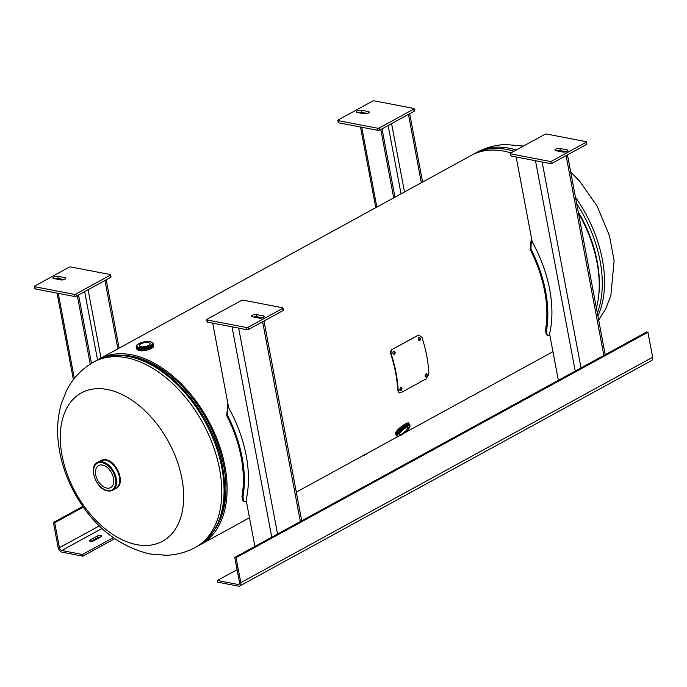 <?xml version="1.0" encoding="UTF-8"?>
<svg xmlns="http://www.w3.org/2000/svg" width="687" height="687" viewBox="0 0 687 687"><rect width="100%" height="100%" fill="white"/><g stroke="black" fill="none" stroke-linecap="round" stroke-linejoin="round"><path stroke-width="1.03" d="M401.242 426.696L405.691 423.733M120.929 355.239A104.072 65.205 61.3 0 1 223.756 465.966A104.072 65.205 61.3 0 1 215.615 528.226M578.471 213.193A105.695 66.227 61.3 0 1 597.029 262.503A105.695 66.227 61.3 0 1 596.402 308.12M97.734 359.894A105.695 66.227 61.3 0 1 99.229 359.035A105.695 66.227 61.3 0 1 224.907 466.181A105.695 66.227 61.3 0 1 200.724 544.465A105.695 66.227 61.3 0 1 199.196 545.263M99.229 359.035L471.351 155.356A105.695 66.227 61.3 0 1 510.956 152.926M181.926 478.624A84.553 52.985 61.3 0 1 136.636 544.628A84.553 52.985 61.3 0 1 62.036 455.524A84.553 52.985 61.3 0 1 107.327 389.512A84.553 52.985 61.3 0 1 181.926 478.624M102.44 465.065A12.555 7.866 -118.7 0 0 98.585 465.571A12.555 7.866 -118.7 0 0 96.481 477.637A12.555 7.866 -118.7 0 0 106.786 488.088A12.555 7.866 -118.7 0 0 110.641 487.59A12.555 7.866 -118.7 0 0 112.745 475.516A12.555 7.866 -118.7 0 0 102.44 465.065M100.396 460.814A15.853 9.936 61.3 0 1 105.36 460.118A15.853 9.936 61.3 0 1 118.413 473.403A15.853 9.936 61.3 0 1 115.622 488.629M148.486 342.581A5.548 1.992 -10.7 0 0 142.381 343.208A5.548 1.992 -10.7 0 0 139.238 345.69A5.548 1.992 -10.7 0 0 140.895 346.737A5.548 1.992 -10.7 0 0 146.992 346.111A5.548 1.992 -10.7 0 0 150.144 343.629A5.548 1.992 -10.7 0 0 148.486 342.581M153.381 344.427A8.596 3.083 169.3 0 1 148.736 348.361A8.596 3.083 169.3 0 1 139.1 349.391A8.596 3.083 169.3 0 1 136.507 347.613M400.032 432.956A5.548 1.305 140.1 0 0 399.576 434.442A5.548 1.305 140.1 0 0 403.157 433.05A5.548 1.305 140.1 0 0 407.623 428.808A5.548 1.305 140.1 0 0 408.078 427.323A5.548 1.305 140.1 0 0 404.497 428.722A5.548 1.305 140.1 0 0 400.032 432.956M396.279 435.24A8.596 2.027 -39.9 0 1 396.923 432.87A8.596 2.027 -39.9 0 1 404.008 426.189A8.596 2.027 -39.9 0 1 409.443 424.223M419.139 340.658L419.353 340.572C420.496 338.751 420.161 337.738 418.357 337.515M419.353 340.683L419.783 340.554C420.916 338.734 420.581 337.712 418.778 337.48C417.662 339.309 417.997 340.331 419.783 340.554L419.353 340.572M393.849 354.501L394.063 354.415C395.205 352.594 394.87 351.581 393.067 351.358M394.063 354.518L394.493 354.398C395.626 352.577 395.291 351.555 393.488 351.323C392.371 353.152 392.706 354.174 394.493 354.398L394.063 354.415M425.313 376.674L426.541 373.711M425.536 376.828L426.223 376.751C427.649 374.982 427.606 374.02 426.095 373.84C424.695 375.617 424.738 376.579 426.223 376.751L425.76 376.545M426.782 373.754L426.095 373.84M400.023 390.517L401.251 387.554M400.246 390.671L400.933 390.585C402.359 388.825 402.316 387.863 400.804 387.683C399.405 389.452 399.448 390.422 400.933 390.585L400.478 390.388M401.491 387.597L400.804 387.683M392.724 349.125L418.014 335.282L418.95 335.007L421.981 337.48A106.33 66.63 61.3 0 1 428.886 373.865L426.275 378.812L400.985 392.655L399.284 392.827L398.177 390.671A106.33 66.63 -118.7 0 0 391.272 354.294C390.671 351.967 391.161 350.241 392.724 349.125L418.735 335.041M399.061 392.698L397.713 390.482A105.695 66.227 -118.7 0 0 390.851 354.312C390.259 352.002 390.748 350.284 392.311 349.176M398.177 390.671L397.713 390.482M239.419 583.752L238.08 584.482L217.358 580.489L237.092 569.695M238.08 584.482A2.645 1.657 -118.7 0 0 238.896 584.379A2.645 1.657 -118.7 0 0 239.497 582.421L234.774 557.423L236.062 557.672L240.785 582.67A4.457 2.791 -118.7 0 1 239.763 585.977A4.457 2.791 -118.7 0 1 238.398 586.148L217.676 582.155L217.358 580.489M236.062 557.672L647.927 332.242L652.65 357.24A4.457 2.791 61.3 0 1 651.628 360.538L239.763 585.977M647.927 332.242L646.639 331.993L234.774 557.423M558.359 380.315L549.574 333.813A107.696 67.481 -118.7 0 0 549.677 289.476A107.696 67.481 -118.7 0 0 532.185 241.747L516.169 156.997M254.886 546.423L246.101 499.921A107.696 67.481 -118.7 0 0 246.195 455.584A107.696 67.481 -118.7 0 0 228.702 407.855L212.687 323.105M555.792 149.173A2.971 1.065 -10.7 0 0 554.984 150.135A2.971 1.065 -10.7 0 0 555.869 150.693L562.893 152.042A2.971 1.065 -10.7 0 0 566.165 151.715A2.971 1.065 -10.7 0 0 567.848 150.384A2.971 1.065 -10.7 0 0 566.955 149.818L559.931 148.469A2.971 1.065 -10.7 0 0 555.792 149.173M586.037 141.634L546.697 134.051A1.322 0.472 -10.7 0 0 544.851 134.369L510.535 153.149A1.322 0.472 -10.7 0 0 510.175 153.579A1.322 0.472 -10.7 0 0 510.57 153.828L549.909 161.411A1.322 0.472 -10.7 0 0 551.747 161.093L586.071 142.303A1.322 0.472 -10.7 0 0 586.432 141.883A1.322 0.472 -10.7 0 0 586.037 141.634M551.747 161.093L552.159 163.266L586.475 144.476L586.071 142.303M510.57 153.828L510.973 156.001L550.313 163.575L549.909 161.411M566.071 151.741L560.343 150.642A2.971 1.065 -10.7 0 0 557.166 150.942M586.432 141.883L586.844 144.055A1.322 0.472 169.3 0 1 586.475 144.476M552.159 163.266A1.322 0.472 169.3 0 1 550.313 163.575M510.973 156.001A1.322 0.472 169.3 0 1 510.578 155.751L510.175 153.579M252.318 315.281A2.971 1.065 -10.7 0 0 251.502 316.235A2.971 1.065 -10.7 0 0 252.387 316.801L259.411 318.15A2.971 1.065 -10.7 0 0 262.683 317.815A2.971 1.065 -10.7 0 0 264.366 316.492A2.971 1.065 -10.7 0 0 263.482 315.926L256.457 314.577A2.971 1.065 -10.7 0 0 252.318 315.281M282.555 307.742L243.215 300.159A1.322 0.472 -10.7 0 0 241.377 300.477L207.053 319.257A1.322 0.472 -10.7 0 0 206.693 319.687A1.322 0.472 -10.7 0 0 207.088 319.936L246.427 327.51A1.322 0.472 -10.7 0 0 248.265 327.201L282.589 308.411A1.322 0.472 -10.7 0 0 282.95 307.991A1.322 0.472 -10.7 0 0 282.555 307.742M248.265 327.201L248.677 329.374L283.001 310.584L282.589 308.411M207.088 319.936L207.5 322.109L246.839 329.683L246.427 327.51M262.589 317.849L256.869 316.75A2.971 1.065 -10.7 0 0 253.692 317.05M282.95 307.991L283.362 310.163A1.322 0.472 169.3 0 1 283.001 310.584M248.677 329.374A1.322 0.472 169.3 0 1 246.839 329.683M207.5 322.109A1.322 0.472 169.3 0 1 207.105 321.86L206.693 319.687M113.226 537.681L82.483 554.503L61.761 550.51L102.002 528.483M82.483 554.503L82.792 556.169L62.07 552.176A4.457 2.791 -118.7 0 1 58.137 547.479L53.414 522.489L54.702 522.738L59.426 547.728A2.645 1.657 -118.7 0 0 61.761 550.51M93.973 540.678A2.645 0.945 169.3 0 1 91.208 541.365A2.645 0.945 169.3 0 1 89.499 540.806A2.645 0.945 169.3 0 1 90.229 539.956L97.451 535.997A2.645 0.945 169.3 0 1 100.216 535.31A2.645 0.945 169.3 0 1 101.916 535.869A2.645 0.945 169.3 0 1 101.195 536.719L93.973 540.678M91.002 541.373L97.769 537.672A2.645 0.945 169.3 0 1 100.731 536.976M114.695 538.711L82.792 556.169M82.844 506.379L53.414 522.489M83.325 507.066L54.702 522.738M119.117 348.146L106.21 279.815M117.881 348.824L104.965 280.494M77.305 295.633L90.246 364.11M78.55 294.955L91.474 363.346M422.599 182.038L409.684 113.707M421.354 182.716L408.447 114.385M380.787 129.525L393.694 197.856M382.032 128.847L394.939 197.178M64.982 279.188A2.971 1.065 -10.7 0 0 65.797 278.235A2.971 1.065 -10.7 0 0 64.913 277.668L57.888 276.32A2.971 1.065 -10.7 0 0 54.617 276.655A2.971 1.065 -10.7 0 0 52.933 277.986A2.971 1.065 -10.7 0 0 53.818 278.544L60.842 279.892A2.971 1.065 -10.7 0 0 64.982 279.188M34.745 286.728L35.157 288.901L74.497 296.483L74.084 294.311A1.322 0.472 -10.7 0 0 75.922 293.993L110.246 275.212A1.322 0.472 -10.7 0 0 110.607 274.783A1.322 0.472 -10.7 0 0 110.212 274.534L70.873 266.96A1.322 0.472 -10.7 0 0 69.035 267.269L34.711 286.058A1.322 0.472 -10.7 0 0 34.35 286.479A1.322 0.472 -10.7 0 0 34.745 286.728L74.084 294.311M75.922 293.993L76.334 296.166L110.659 277.385L110.246 275.212M64.02 279.592L58.292 278.493A2.971 1.065 -10.7 0 0 55.123 278.793M76.334 296.166A1.322 0.472 169.3 0 1 74.497 296.483M35.157 288.901A1.322 0.472 169.3 0 1 34.762 288.652L34.35 286.479M110.607 274.783L111.019 276.955A1.322 0.472 169.3 0 1 110.659 277.385M368.464 113.08A2.971 1.065 -10.7 0 0 369.28 112.127A2.971 1.065 -10.7 0 0 368.387 111.56L361.362 110.212A2.971 1.065 -10.7 0 0 358.099 110.547A2.971 1.065 -10.7 0 0 356.407 111.878A2.971 1.065 -10.7 0 0 357.3 112.436L364.325 113.784A2.971 1.065 -10.7 0 0 368.464 113.08M338.227 120.62L338.631 122.793L377.97 130.375L377.567 128.203A1.322 0.472 -10.7 0 0 379.404 127.885L413.729 109.104A1.322 0.472 -10.7 0 0 414.089 108.675A1.322 0.472 -10.7 0 0 413.694 108.426L374.355 100.852A1.322 0.472 -10.7 0 0 372.509 101.161L338.193 119.95A1.322 0.472 -10.7 0 0 337.832 120.371A1.322 0.472 -10.7 0 0 338.227 120.62L377.567 128.203M379.404 127.885L379.817 130.058L414.132 111.277L413.729 109.104M367.502 113.484L361.774 112.385A2.971 1.065 -10.7 0 0 358.597 112.685M379.817 130.058A1.322 0.472 169.3 0 1 377.97 130.375M338.631 122.793A1.322 0.472 169.3 0 1 338.236 122.544L337.832 120.371M414.089 108.675L414.501 110.847A1.322 0.472 169.3 0 1 414.132 111.277M549.892 335.471L547.221 335.23L546.414 330.988A107.035 67.068 -118.7 0 0 545.598 291.365A107.035 67.068 -118.7 0 0 530.939 249.063L531.429 237.771M547.221 335.23L546.251 334.466L545.452 330.31A105.695 66.227 -118.7 0 0 544.645 291.176A105.695 66.227 -118.7 0 0 530.166 249.415L531.394 237.608M530.939 249.063L530.166 249.415M246.41 501.579L243.739 501.338L242.94 497.096A107.035 67.068 -118.7 0 0 242.116 457.473A107.035 67.068 -118.7 0 0 227.457 415.171L227.947 403.879M243.739 501.338L242.769 500.574L241.97 496.418A105.695 66.227 -118.7 0 0 241.163 457.284A105.695 66.227 -118.7 0 0 226.693 415.523L227.921 403.716M227.457 415.171L226.693 415.523M597.879 315.943A105.695 66.227 -118.7 0 0 575.44 197.186M516.281 150.006A105.695 66.227 -118.7 0 0 509.11 148.203A105.695 66.227 -118.7 0 0 476.684 152.437L474.408 153.682A105.695 66.227 61.3 0 1 506.834 149.448A105.695 66.227 61.3 0 1 514.013 151.252M576.642 203.558A105.695 66.227 61.3 0 1 597.338 313.066M578.291 212.266A104.055 65.205 61.3 0 1 599.21 282.743M578.188 211.725A104.149 65.265 61.3 0 1 598.643 296.045M195.391 547.384C186.349 552.262 176.696 554.898 166.417 555.285L149.706 553.98C118.052 546.199 93.149 526.139 75.003 493.798C65.256 476.185 59.58 457.92 57.966 439.002C56.978 426.876 58.06 415.257 61.22 404.154L66.399 390.894C72.633 378.417 81.805 368.773 93.896 361.946A105.695 66.227 61.3 0 1 126.322 357.721A105.695 66.227 61.3 0 1 213.107 445.734A105.695 66.227 61.3 0 1 195.391 547.384L197.667 546.139A105.695 66.227 -118.7 0 0 215.383 444.489A105.695 66.227 -118.7 0 0 128.598 356.476A105.695 66.227 -118.7 0 0 96.171 360.709C106.064 355.394 117.228 353.925 129.671 356.287C169.105 362.788 212.326 413.668 222.107 464.137C229.415 503.623 221.266 530.957 197.667 546.139M218.44 450.2A104.055 65.205 -118.7 0 0 188.178 394.913M100.791 460.599A15.853 9.936 61.3 0 1 101.066 460.445A15.853 9.936 61.3 0 1 105.935 459.809A15.853 9.936 61.3 0 1 118.954 473.008A15.853 9.936 61.3 0 1 116.292 488.259A15.853 9.936 61.3 0 1 116.009 488.405M111.2 462.274A15.698 9.833 61.3 0 1 120.208 478.736M97.434 462.428A15.853 9.936 61.3 0 1 102.294 461.801A15.853 9.936 61.3 0 1 115.313 475A15.853 9.936 61.3 0 1 112.659 490.243L107.567 490.922C96.335 489.488 87.945 466.791 97.434 462.428L100.5 460.754A15.853 9.936 61.3 0 1 105.36 460.118A15.853 9.936 61.3 0 1 118.164 472.733A15.853 9.936 61.3 0 1 116.404 488.139M101.229 460.419A15.853 9.936 61.3 0 1 105.369 460.118A15.853 9.936 61.3 0 1 118.379 473.326A15.853 9.936 61.3 0 1 115.725 488.569L112.659 490.243A15.853 9.936 61.3 0 1 107.79 490.879M101.977 462.617A15.217 9.541 61.3 0 1 115.399 478.659A15.217 9.541 61.3 0 1 107.249 490.535A15.217 9.541 61.3 0 1 93.818 474.502A15.217 9.541 61.3 0 1 101.977 462.617M367.493 453.18A13.637 4.886 169.3 0 1 361.972 456.202M362.573 455.876A13.792 4.946 -10.7 0 0 367.296 453.291M153.441 344.728L153.613 345.647A8.588 3.083 169.3 0 1 148.744 349.485A8.588 3.083 169.3 0 1 139.306 350.456A8.588 3.083 169.3 0 1 136.739 348.833L136.567 347.914M153.124 347.004A8.433 3.023 169.3 0 1 139.444 350.542A8.433 3.023 169.3 0 1 137.692 349.923M152.995 345.87A8.588 3.083 169.3 0 1 139.109 349.4A8.588 3.083 169.3 0 1 136.533 347.759L136.361 346.841A8.588 3.083 169.3 0 0 138.929 348.455A8.588 3.083 169.3 0 0 148.366 347.493A8.588 3.083 169.3 0 0 153.235 343.646L153.416 344.565A8.588 3.083 169.3 0 1 148.538 348.412A8.588 3.083 169.3 0 1 139.1 349.374A8.588 3.083 169.3 0 1 137.4 348.816M150.127 341.688A7.952 2.851 169.3 0 1 150.324 345.75A7.952 2.851 169.3 0 1 139.255 347.639A7.952 2.851 169.3 0 1 139.049 343.577A7.952 2.851 169.3 0 1 150.127 341.688M401.818 426.215A7.265 1.709 -39.9 0 1 403.355 425.124M396.201 432.003A8.588 2.027 -39.9 0 1 403.114 425.442A8.588 2.027 -39.9 0 1 408.662 423.278C409.907 421.148 399.353 426.567 396.176 431.848L395.489 434.304A8.588 2.027 -39.9 0 1 396.201 432.003M395.386 433.652A8.433 1.984 -39.9 0 1 396.21 431.822A8.433 1.984 -39.9 0 1 402.316 425.871A8.433 1.984 -39.9 0 1 408.035 423.063M396.09 434.622A8.588 2.027 -39.9 0 1 396.923 432.862A8.588 2.027 -39.9 0 1 403.02 426.885A8.588 2.027 -39.9 0 1 408.868 423.922M396.219 435.172A8.588 2.027 -39.9 0 1 396.931 432.879A8.588 2.027 -39.9 0 1 403.844 426.309A8.588 2.027 -39.9 0 1 409.392 424.145L410.019 424.901A8.588 2.027 -39.9 0 0 404.471 427.065A8.588 2.027 -39.9 0 0 397.558 433.626A8.588 2.027 -39.9 0 0 396.846 435.927L396.219 435.172M398.391 433.858A7.952 1.872 -39.9 0 1 406.841 426.49A7.952 1.872 -39.9 0 1 409.263 427.907A7.952 1.872 -39.9 0 1 400.813 435.275A7.952 1.872 -39.9 0 1 398.391 433.858M240.785 582.67L652.65 357.24M575.234 371.083L535.482 160.724M542.137 162.003L581.047 367.897M603.847 355.419L566.097 155.631M271.751 537.182L232.008 326.832M238.664 328.111L277.565 534.005M300.365 521.527L262.623 321.739M567.222 151.226L566.955 149.818M560.343 150.642L559.931 148.469M263.748 317.334L263.482 315.926M256.869 316.75L256.457 314.577M90.229 539.956L90.486 541.339M97.451 535.997L97.769 537.672M99.297 525.907L59.426 547.728M101.006 358.056L88.099 289.734M74.342 378.451L58.258 293.358M84.656 291.614L97.571 359.971M404.488 191.948L391.573 123.626M376.828 207.088L361.74 127.25M388.129 125.506L401.045 193.837M65.179 279.077L64.913 277.668M58.292 278.493L57.888 276.32M368.653 112.969L368.387 111.56M361.774 112.385L361.362 110.212M546.414 330.988L545.452 330.31M242.94 497.096L241.97 496.418M552.949 351.675L403.87 433.274M398.323 436.314L296.312 492.141M249.475 517.783L200.724 544.465M476.684 152.437C485.718 147.559 495.379 144.923 505.658 144.528L523.485 146.065M570.665 171.879L579.716 181.265L597.072 206.014L609.455 235.641L614.109 260.82L610.855 295.659L605.676 308.927L598.678 320.159M472.879 154.558L474.408 153.682M93.896 361.946L96.171 360.709M115.82 488.517L116.292 488.259C125.592 484.172 117.185 461.157 105.987 459.801L100.594 460.702M367.614 453.119L361.894 456.245M153.613 345.647C155.064 347.777 144.768 351.916 139.384 350.55L136.739 348.833M153.235 343.646L150.359 341.645C144.502 340.237 134.54 344.788 136.361 346.841M409.315 424.068L408.662 423.278M396.846 435.927C396.949 438.358 406.652 432.235 409.392 427.795L410.019 424.901M396.15 435.086L395.489 434.304M398.821 392.62L399.284 392.827M567.453 154.893L605.204 354.681M263.971 321.001L301.722 520.78M57.038 293.117L73.397 379.662M360.52 127.009L375.763 207.672"/></g></svg>
